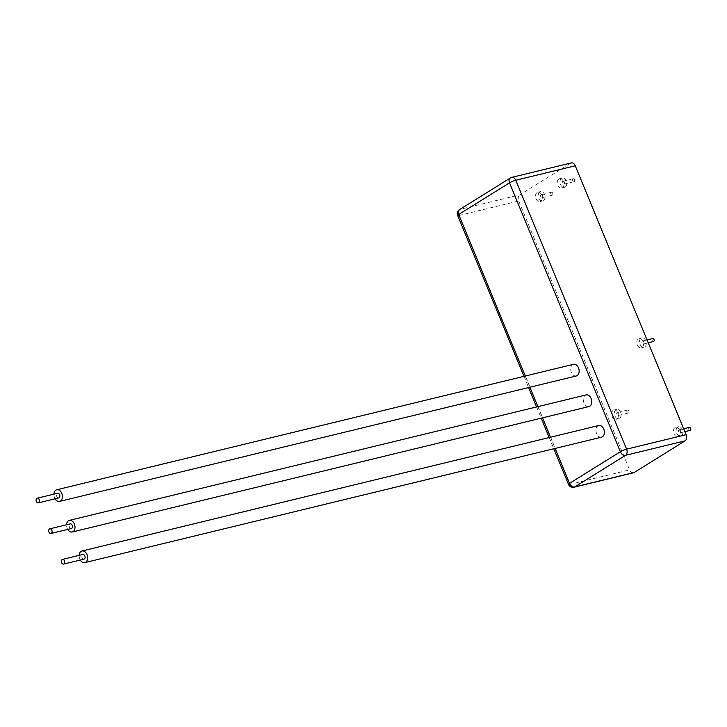 <?xml version="1.0" encoding="UTF-8"?>
<svg xmlns="http://www.w3.org/2000/svg" width="727" height="727" viewBox="0 0 727 727"><rect width="100%" height="100%" fill="white"/><g stroke="black" fill="none" stroke-linecap="round" stroke-linejoin="round"><path stroke-width="0.55" stroke-dasharray="3.63 2.73" d="M570.613 163.202L519.787 194.836L460.291 209.276L511.117 177.642L570.613 163.202A4.789 3.272 76.4 0 1 571.286 162.912M518.733 200.979L629.573 469.887L570.077 484.336L459.237 215.428L518.733 200.979A4.789 3.272 76.4 0 1 519.787 194.836M633.553 472.768A4.789 3.272 76.4 0 1 629.573 469.887M552.729 193.191A1.536 1.045 -103.6 0 0 551.457 192.264A1.536 1.045 -103.6 0 0 550.902 194.327A1.536 1.045 -103.6 0 0 552.184 195.245A1.536 1.045 -103.6 0 0 552.729 193.191M542.533 195.663A1.536 1.045 -103.6 0 0 541.261 194.745A1.536 1.045 -103.6 0 0 540.706 196.799A1.536 1.045 -103.6 0 0 541.978 197.726A1.536 1.045 -103.6 0 0 542.533 195.663M544.478 194.454A4.789 3.272 -103.6 0 0 540.488 191.574A4.789 3.272 -103.6 0 0 538.762 198.008A4.789 3.272 -103.6 0 0 542.751 200.888A4.789 3.272 -103.6 0 0 544.478 194.454M541.751 195.118A4.789 3.272 -103.6 0 0 537.771 192.237A4.789 3.272 -103.6 0 0 536.044 198.671A4.789 3.272 -103.6 0 0 540.025 201.552A4.789 3.272 -103.6 0 0 541.751 195.118M574.484 179.651A1.536 1.045 -103.6 0 0 573.212 178.724A1.536 1.045 -103.6 0 0 572.658 180.787A1.536 1.045 -103.6 0 0 573.939 181.705A1.536 1.045 -103.6 0 0 574.484 179.651M564.288 182.123A1.536 1.045 -103.6 0 0 563.016 181.205A1.536 1.045 -103.6 0 0 562.462 183.259A1.536 1.045 -103.6 0 0 563.734 184.185A1.536 1.045 -103.6 0 0 564.288 182.123M566.233 180.914A4.789 3.272 -103.6 0 0 562.244 178.033A4.789 3.272 -103.6 0 0 560.517 184.467A4.789 3.272 -103.6 0 0 564.506 187.348A4.789 3.272 -103.6 0 0 566.233 180.914M563.507 181.577A4.789 3.272 -103.6 0 0 559.526 178.697A4.789 3.272 -103.6 0 0 557.8 185.131A4.789 3.272 -103.6 0 0 561.789 188.011A4.789 3.272 -103.6 0 0 563.507 181.577M628.828 410.973A1.536 1.045 -103.6 0 0 627.555 410.055A1.536 1.045 -103.6 0 0 627.001 412.109A1.536 1.045 -103.6 0 0 628.273 413.036A1.536 1.045 -103.6 0 0 628.828 410.973M618.632 413.454A1.536 1.045 -103.6 0 0 617.35 412.527A1.536 1.045 -103.6 0 0 616.805 414.59A1.536 1.045 -103.6 0 0 618.077 415.508A1.536 1.045 -103.6 0 0 618.632 413.454M620.567 412.245A4.789 3.272 -103.6 0 0 616.587 409.365A4.789 3.272 -103.6 0 0 614.86 415.799A4.789 3.272 -103.6 0 0 618.85 418.679A4.789 3.272 -103.6 0 0 620.567 412.245M617.85 412.9A4.789 3.272 -103.6 0 0 613.861 410.028A4.789 3.272 -103.6 0 0 612.143 416.453A4.789 3.272 -103.6 0 0 616.123 419.334A4.789 3.272 -103.6 0 0 617.85 412.9M652.755 338.546A1.536 1.045 -103.6 0 0 652.201 340.599A1.536 1.045 -103.6 0 0 653.473 341.526M643.831 341.944A1.536 1.045 -103.6 0 0 642.559 341.018A1.536 1.045 -103.6 0 0 642.005 343.08A1.536 1.045 -103.6 0 0 643.277 343.998A1.536 1.045 -103.6 0 0 643.831 341.944M645.767 340.736A4.789 3.272 -103.6 0 0 641.787 337.855A4.789 3.272 -103.6 0 0 640.06 344.289A4.789 3.272 -103.6 0 0 644.049 347.17A4.789 3.272 -103.6 0 0 645.767 340.736M643.05 341.39A4.789 3.272 -103.6 0 0 639.069 338.518A4.789 3.272 -103.6 0 0 637.343 344.952A4.789 3.272 -103.6 0 0 641.323 347.824A4.789 3.272 -103.6 0 0 643.05 341.39M689.378 427.394A1.536 1.045 -103.6 0 0 688.823 429.457A1.536 1.045 -103.6 0 0 690.096 430.375M680.454 430.793A1.536 1.045 -103.6 0 0 679.172 429.866A1.536 1.045 -103.6 0 0 678.627 431.929A1.536 1.045 -103.6 0 0 679.899 432.847A1.536 1.045 -103.6 0 0 680.454 430.793M682.389 429.584A4.789 3.272 -103.6 0 0 678.409 426.704A4.789 3.272 -103.6 0 0 676.683 433.138A4.789 3.272 -103.6 0 0 680.672 436.018A4.789 3.272 -103.6 0 0 682.389 429.584M679.672 430.248A4.789 3.272 -103.6 0 0 675.683 427.367A4.789 3.272 -103.6 0 0 673.965 433.801A4.789 3.272 -103.6 0 0 677.946 436.673A4.789 3.272 -103.6 0 0 679.672 430.248M83.969 559.136A2.399 1.636 76.4 0 1 81.978 557.691A2.399 1.636 76.4 0 1 82.842 554.474M80.324 560.017A5.989 4.089 76.4 0 1 79.834 559.027A5.989 4.089 76.4 0 1 79.198 555.364M601.583 437.163A5.989 4.089 76.4 0 1 596.603 433.565A5.989 4.089 76.4 0 1 598.757 425.522M71.355 528.52A2.399 1.636 76.4 0 1 69.365 527.084A2.399 1.636 76.4 0 1 70.228 523.867M67.711 529.41A5.989 4.089 76.4 0 1 67.22 528.42A5.989 4.089 76.4 0 1 66.584 524.749M588.97 406.557A5.989 4.089 76.4 0 1 583.99 402.958A5.989 4.089 76.4 0 1 586.144 394.915M58.742 497.913A2.399 1.636 76.4 0 1 56.751 496.477A2.399 1.636 76.4 0 1 57.615 493.26M55.098 498.804A5.989 4.089 76.4 0 1 54.607 497.813A5.989 4.089 76.4 0 1 53.971 494.142M576.357 375.95A5.989 4.089 76.4 0 1 571.377 372.351A5.989 4.089 76.4 0 1 573.53 364.309M525.276 376.023L529.901 387.227M537.898 406.629L542.515 417.834M550.512 437.236L555.128 448.441M457.665 215.474A4.789 0.772 -22.4 0 0 459.237 215.428A4.789 3.272 76.4 0 1 460.291 209.276A4.789 3.417 58.1 0 0 459.564 209.585M568.496 484.382A4.789 0.772 -22.4 0 0 570.077 484.336A4.789 3.272 -103.6 0 0 574.057 487.217M523.967 376.341L528.584 387.546M536.581 406.947L541.206 418.152M549.203 437.554L553.82 448.759M551.457 192.264L541.261 194.745M540.488 191.574L537.771 192.237M542.751 200.888L540.025 201.552M552.184 195.245L541.978 197.726M573.212 178.724L563.016 181.205M562.244 178.033L559.526 178.697M564.506 187.348L561.789 188.011M573.939 181.705L563.734 184.185M627.555 410.055L617.35 412.527M616.587 409.365L613.861 410.028M618.85 418.679L616.123 419.334M628.273 413.036L618.077 415.508M647.039 339.936L642.559 341.018M641.787 337.855L639.069 338.518M644.049 347.17L641.323 347.824M648.22 342.799L643.277 343.998M683.662 428.785L679.172 429.866M678.409 426.704L675.683 427.367M680.672 436.018L677.946 436.673M684.843 431.647L679.899 432.847"/><path stroke-width="1.09" d="M634.226 472.486L685.052 440.853L625.556 455.293L574.73 486.926L634.226 472.486A4.789 3.272 76.4 0 1 633.553 472.768L574.057 487.217A4.789 3.272 -103.6 0 0 574.73 486.926A4.789 3.417 58.1 0 1 569.532 483.382L620.349 451.749L509.518 182.84L458.692 214.474L525.276 376.023M686.106 434.701L575.266 165.792L515.77 180.241L626.61 449.15L686.106 434.701A4.789 3.272 76.4 0 1 685.052 440.853M459.564 209.585A4.789 4.789 0 0 0 457.665 215.474A4.789 0.772 -22.4 0 1 458.692 214.474A4.789 3.417 58.1 0 1 459.564 209.585L510.381 177.951A4.789 3.417 58.1 0 0 509.518 182.84A4.789 0.772 157.6 0 1 515.77 180.241A4.789 3.272 76.4 0 0 511.781 177.361A4.789 4.789 0 0 0 510.381 177.951A4.789 3.417 58.1 0 1 511.117 177.642A4.789 3.272 76.4 0 1 511.781 177.361L571.286 162.912A4.789 3.272 76.4 0 1 575.266 165.792M648.22 342.799L653.473 341.526A1.536 1.045 -103.6 0 0 654.027 339.464A1.536 1.045 -103.6 0 0 652.755 338.546L647.039 339.936M684.843 431.647L690.096 430.375A1.536 1.045 -103.6 0 0 690.65 428.312A1.536 1.045 -103.6 0 0 689.378 427.394L683.662 428.785M61.577 562.643A2.399 1.636 76.4 0 1 62.44 559.427A2.399 1.636 76.4 0 1 64.439 560.871A2.399 1.636 76.4 0 1 63.576 564.088A2.399 1.636 76.4 0 1 61.577 562.643M62.44 559.427L82.842 554.474A2.399 1.636 76.4 0 1 84.832 555.919A2.399 1.636 76.4 0 1 83.969 559.136L63.576 564.088M79.198 555.364A5.989 4.089 76.4 0 1 81.997 550.984A5.989 4.089 76.4 0 1 86.976 554.583A5.989 4.089 76.4 0 1 84.823 562.625A5.989 4.089 76.4 0 1 80.324 560.017M81.997 550.984L598.757 425.522A5.989 4.089 76.4 0 1 603.746 429.121A5.989 4.089 76.4 0 1 601.583 437.163L84.823 562.625M48.963 532.037A2.399 1.636 76.4 0 1 49.827 528.82A2.399 1.636 76.4 0 1 51.817 530.256A2.399 1.636 76.4 0 1 50.963 533.473A2.399 1.636 76.4 0 1 48.963 532.037M49.827 528.82L70.228 523.867A2.399 1.636 76.4 0 1 72.218 525.312A2.399 1.636 76.4 0 1 71.355 528.52L50.963 533.473M66.584 524.749A5.989 4.089 76.4 0 1 69.383 520.378A5.989 4.089 76.4 0 1 74.363 523.976A5.989 4.089 76.4 0 1 72.2 532.019A5.989 4.089 76.4 0 1 67.711 529.41M69.383 520.378L586.144 394.915A5.989 4.089 76.4 0 1 591.124 398.514A5.989 4.089 76.4 0 1 588.97 406.557L72.2 532.019M36.35 501.43A2.399 1.636 76.4 0 1 37.213 498.213A2.399 1.636 76.4 0 1 39.203 499.649A2.399 1.636 76.4 0 1 38.34 502.866A2.399 1.636 76.4 0 1 36.35 501.43M37.213 498.213L57.615 493.26A2.399 1.636 76.4 0 1 59.605 494.696A2.399 1.636 76.4 0 1 58.742 497.913L38.34 502.866M53.971 494.142A5.989 4.089 76.4 0 1 56.761 489.771A5.989 4.089 76.4 0 1 61.75 493.369A5.989 4.089 76.4 0 1 59.587 501.412A5.989 4.089 76.4 0 1 55.098 498.804M56.761 489.771L573.53 364.309A5.989 4.089 76.4 0 1 578.51 367.907A5.989 4.089 76.4 0 1 576.357 375.95L59.587 501.412M529.901 387.227L537.898 406.629M542.515 417.834L550.512 437.236M555.128 448.441L569.532 483.382A4.789 0.772 -22.4 0 0 568.496 484.382A4.789 4.789 0 0 0 574.057 487.217M626.61 449.15A4.789 3.272 76.4 0 1 625.556 455.293A4.789 3.417 -121.9 0 1 620.349 451.749A4.789 0.772 157.6 0 1 626.61 449.15M457.665 215.474L523.967 376.341M528.584 387.546L536.581 406.947M541.206 418.152L549.203 437.554M553.82 448.759L568.496 484.382"/></g></svg>
